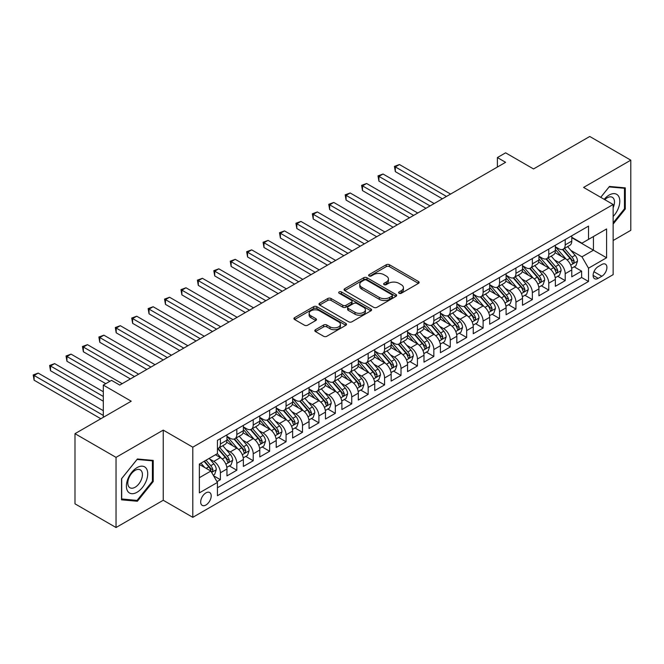<?xml version="1.0" encoding="UTF-8"?>
<svg xmlns="http://www.w3.org/2000/svg" width="664" height="664" viewBox="0 0 664 664"><rect width="100%" height="100%" fill="white"/><g stroke="black" fill="none" stroke-linecap="round" stroke-linejoin="round"><path stroke-width="1" d="M399.081 293.256A1.594 0.921 0 0 0 401.338 293.256L418.461 283.37A2.282 1.32 0 0 0 419.125 282.441A2.282 1.32 0 0 0 418.461 281.503L389.453 264.753A2.282 1.32 0 0 0 386.224 264.753L369.101 274.647A1.594 0.921 0 0 0 368.636 275.294A1.594 0.921 0 0 0 369.101 275.95A1.594 0.921 0 0 0 371.359 275.95L373.575 274.664A7.296 4.208 0 0 1 383.892 274.664L386.307 276.066A7.296 4.208 0 0 1 388.44 279.038A7.296 4.208 0 0 1 386.307 282.017L384.091 283.296A1.594 0.921 0 0 0 383.626 283.951A1.594 0.921 0 0 0 384.091 284.599A1.594 0.921 0 0 0 386.348 284.599L388.564 283.32A7.296 4.208 0 0 1 398.881 283.32L401.297 284.715A7.296 4.208 0 0 1 403.43 287.695A7.296 4.208 0 0 1 401.297 290.674L399.081 291.952A1.594 0.921 0 0 0 398.616 292.6A1.594 0.921 0 0 0 399.081 293.256L399.081 291.952M205.94 505.005A7.428 4.291 120 0 0 210.795 498.465A7.428 4.291 120 0 0 209.65 492.505A7.428 4.291 120 0 0 205.94 492.871A7.428 4.291 120 0 0 201.084 499.419A7.428 4.291 120 0 0 202.221 505.379A7.428 4.291 120 0 0 205.94 505.005M315.475 329.709A2.282 1.32 0 0 0 314.802 330.639A2.282 1.32 0 0 0 315.475 331.568L323.609 336.266A2.282 1.32 0 0 0 326.837 336.266L345.853 325.285A2.282 1.32 0 0 0 346.517 324.356A2.282 1.32 0 0 0 345.853 323.426L316.844 306.677A2.282 1.32 0 0 0 313.615 306.677L294.6 317.658A2.282 1.32 0 0 0 293.936 318.587A2.282 1.32 0 0 0 294.6 319.517L304.436 325.194A2.282 1.32 0 0 0 307.656 325.194L315.798 320.496A2.282 1.32 0 0 0 316.462 319.567A2.282 1.32 0 0 0 315.798 318.637L310.918 315.823A6.1 3.519 0 0 1 309.133 313.333A6.1 3.519 0 0 1 312.893 310.08A6.1 3.519 0 0 1 319.542 310.843L338.64 321.866A6.1 3.519 0 0 1 340.424 324.356A6.1 3.519 0 0 1 336.665 327.609A6.1 3.519 0 0 1 330.016 326.846L326.837 325.011A2.282 1.32 0 0 0 323.609 325.011L315.475 329.709L315.475 331.568L323.609 326.904L323.609 325.011M613.146 240.517L630.8 230.325L630.8 160.173L589.748 136.477L533.516 168.947L505.603 152.828L497.386 157.567L505.603 162.306L119.736 385.087L111.519 380.347L103.31 385.087L103.31 417.316M116.034 457.371L116.034 527.523L163.244 500.266L163.244 430.114L116.034 457.371L74.99 433.675L131.223 401.205L103.31 385.087M163.244 430.114L192.801 447.179L613.146 204.495L613.146 274.647L192.801 517.331L192.801 447.179M630.8 160.173L583.59 187.431L613.146 204.495M373.732 307.332A2.282 1.32 0 0 0 376.961 307.332L395.976 296.351A2.282 1.32 0 0 0 396.649 295.414A2.282 1.32 0 0 0 395.976 294.484L366.968 277.735A2.282 1.32 0 0 0 363.739 277.735L344.724 288.716A2.282 1.32 0 0 0 344.06 289.645A2.282 1.32 0 0 0 344.724 290.583L373.732 307.332M339.802 293.596A1.594 0.921 0 0 1 341.421 293.828L341.421 291.928L370.919 308.959A2.282 1.32 0 0 1 371.583 309.889A2.282 1.32 0 0 1 370.919 310.818L351.895 321.799A2.282 1.32 0 0 1 348.675 321.799L319.666 305.05L327.8 300.385L327.8 298.485L319.666 303.191A2.282 1.32 0 0 0 318.994 304.12A2.282 1.32 0 0 0 319.666 305.05L319.666 303.191M327.8 300.385A2.282 1.32 0 0 1 331.029 300.385L331.029 298.485A2.282 1.32 0 0 0 327.8 298.485M331.029 298.485L342.79 305.282A2.282 1.32 0 0 0 346.01 305.282L351.414 302.161A2.282 1.32 0 0 0 352.078 301.232A2.282 1.32 0 0 0 351.414 300.302L339.163 293.231A1.594 0.921 0 0 1 338.698 292.583A1.594 0.921 0 0 1 339.686 291.728A1.594 0.921 0 0 1 341.421 291.928M116.034 527.523L74.99 503.827L74.99 433.675M216.979 481.666L220.39 479.699L213.576 475.764M209.7 459.023L213.816 461.397A9.288 5.362 60 0 1 220.39 472.776L226.955 468.983L226.955 475.905L236.807 470.22L229.337 465.904M226.117 449.545L230.242 451.918A9.288 5.362 60 0 1 236.807 463.298L243.373 459.505L243.373 466.427L253.225 460.741L245.755 456.425M242.534 440.058L246.659 442.44A9.288 5.362 60 0 1 253.225 453.819L259.79 450.026L259.79 456.948L269.642 451.254L262.172 446.947M258.952 430.579L263.077 432.961A9.288 5.362 60 0 1 269.642 444.341L276.216 440.547L276.216 447.47L286.068 441.776L278.598 437.468M275.377 421.101L279.494 423.483A9.288 5.362 60 0 1 286.068 434.854L292.633 431.069L292.633 437.983L302.485 432.297L295.015 427.981M291.795 411.622L295.92 414.004A9.288 5.362 60 0 1 302.485 425.375L309.05 421.582L309.05 428.504L318.903 422.819L311.433 418.503M308.212 402.143L312.337 404.525A9.288 5.362 60 0 1 318.903 415.896L325.476 412.103L325.476 419.026L335.328 413.34L327.85 409.024M324.638 392.665L328.755 395.038A9.288 5.362 60 0 1 335.328 406.418L341.894 402.625L341.894 409.547L351.746 403.861L344.276 399.545M341.055 383.178L345.18 385.56A9.288 5.362 60 0 1 351.746 396.939L358.311 393.146L358.311 400.068L368.163 394.374L360.693 390.067M357.473 373.699L361.598 376.081A9.288 5.362 60 0 1 368.163 387.461L374.737 383.667L374.737 390.59L384.58 384.896L377.111 380.588M373.89 364.221L378.015 366.603A9.288 5.362 60 0 1 384.58 377.974L391.154 374.189L391.154 381.103L401.006 375.417L393.536 371.101M390.316 354.742L394.433 357.124A9.288 5.362 60 0 1 401.006 368.495L407.572 364.702L407.572 371.624L417.424 365.939L409.954 361.623M406.733 345.263L410.858 347.646A9.288 5.362 60 0 1 417.424 359.017L423.989 355.223L423.989 362.146L433.841 356.46L426.371 352.144M423.151 335.785L427.276 338.159A9.288 5.362 60 0 1 433.841 349.538L440.415 345.745L440.415 352.667L450.267 346.981L442.797 342.666M439.576 326.298L443.693 328.68A9.288 5.362 60 0 1 450.267 340.059L456.832 336.266L456.832 343.188L466.684 337.495L459.214 333.187M455.994 316.819L460.119 319.201A9.288 5.362 60 0 1 466.684 330.581L473.249 326.788L473.249 333.71L483.101 328.016L475.631 323.708M472.411 307.341L476.536 309.723A9.288 5.362 60 0 1 483.101 321.102L489.675 317.309L489.675 324.223L499.527 318.537L492.049 314.221M488.837 297.862L492.954 300.244A9.288 5.362 60 0 1 499.527 311.615L506.092 307.83L506.092 314.744L515.945 309.059L508.475 304.743M505.254 288.383L509.379 290.766A9.288 5.362 60 0 1 515.945 302.137L522.51 298.343L522.51 305.266L532.362 299.58L524.892 295.264M521.672 278.905L525.797 281.279A9.288 5.362 60 0 1 532.362 292.658L538.927 288.865L538.927 295.787L548.779 290.102L541.309 285.786M538.089 269.426L542.214 271.8A9.288 5.362 60 0 1 548.779 283.179L555.353 279.386L555.353 286.308L565.205 280.623L565.205 273.701A9.288 5.362 -120 0 0 558.631 262.322L554.515 259.939M557.735 276.307L565.205 280.623M226.955 468.983A9.288 5.362 -120 0 0 220.39 457.612L215.46 454.765M243.373 459.505A9.288 5.362 -120 0 0 236.807 448.125L226.648 442.265M259.79 450.026A9.288 5.362 -120 0 0 253.225 438.647L243.074 432.787M276.216 440.547A9.288 5.362 -120 0 0 269.642 429.168L259.491 423.308M292.633 431.069A9.288 5.362 -120 0 0 286.068 419.689L275.909 413.83M309.05 421.582A9.288 5.362 -120 0 0 302.485 410.211L292.334 404.343M325.476 412.103A9.288 5.362 -120 0 0 318.903 400.732L308.752 394.864M341.894 402.625A9.288 5.362 -120 0 0 335.328 391.245L325.169 385.386M358.311 393.146A9.288 5.362 -120 0 0 351.746 381.767L341.587 375.907M374.737 383.667A9.288 5.362 -120 0 0 368.163 372.288L358.012 366.428M391.154 374.189A9.288 5.362 -120 0 0 384.58 362.81L374.43 356.95M407.572 364.702A9.288 5.362 -120 0 0 401.006 353.331L390.847 347.471M423.989 355.223A9.288 5.362 -120 0 0 417.424 343.852L407.273 337.984M440.415 345.745A9.288 5.362 -120 0 0 433.841 334.374L423.69 328.506M456.832 336.266A9.288 5.362 -120 0 0 450.267 324.887L440.107 319.027M473.249 326.788A9.288 5.362 -120 0 0 466.684 315.408L456.533 309.548M489.675 317.309A9.288 5.362 -120 0 0 483.101 305.93L472.951 300.07M506.092 307.83A9.288 5.362 -120 0 0 499.527 296.451L489.368 290.591M522.51 298.343A9.288 5.362 -120 0 0 515.945 286.972L505.785 281.104M538.927 288.865A9.288 5.362 -120 0 0 532.362 277.494L522.211 271.626M555.353 279.386A9.288 5.362 -120 0 0 548.779 268.007L538.629 262.147M601.816 264.504L598.206 266.588A7.196 4.158 120 0 0 593.5 272.929A7.196 4.158 120 0 0 594.604 278.697A7.196 4.158 120 0 0 598.206 278.341L601.816 276.257A7.196 4.158 120 0 0 606.522 269.916A7.196 4.158 120 0 0 605.419 264.147A7.196 4.158 120 0 0 601.816 264.504M199.366 477.706L210.862 471.066L217.427 482.446L217.427 495.717L588.52 281.47L588.52 268.198L581.954 256.827L570.932 250.461M217.427 482.446L199.366 492.871L199.366 464.053L217.427 453.628L217.427 440.356L588.52 226.109L588.52 239.38L606.581 228.956L606.581 257.773L588.52 268.198M226.955 436.373L230.242 438.273A9.288 5.362 60 0 0 234.882 438.73L241.447 434.937A9.288 5.362 -120 0 0 243.373 430.687L243.373 425.375M243.373 426.894L246.659 428.786A9.288 5.362 60 0 0 251.299 429.251L257.873 425.458A9.288 5.362 -120 0 0 259.79 421.208L259.79 415.896M259.79 417.415L263.077 419.308A9.288 5.362 60 0 0 267.725 419.772L274.29 415.979A9.288 5.362 -120 0 0 276.216 411.73L276.216 406.418M276.216 407.937L279.494 409.829A9.288 5.362 60 0 0 284.142 410.294L290.707 406.501A9.288 5.362 -120 0 0 292.633 402.243L292.633 396.939M292.633 398.458L295.92 400.351A9.288 5.362 60 0 0 300.56 400.807L307.133 397.022A9.288 5.362 -120 0 0 309.05 392.764L309.05 387.461M309.05 388.971L312.337 390.872A9.288 5.362 60 0 0 316.985 391.328L323.551 387.535A9.288 5.362 -120 0 0 325.476 383.286L325.476 377.974M325.476 379.493L328.755 381.393A9.288 5.362 60 0 0 333.403 381.85L339.968 378.057A9.288 5.362 -120 0 0 341.894 373.807L341.894 368.495M341.894 370.014L345.18 371.906A9.288 5.362 60 0 0 349.82 372.371L356.385 368.578A9.288 5.362 -120 0 0 358.311 364.328L358.311 359.017M358.311 360.535L361.598 362.428A9.288 5.362 60 0 0 366.237 362.893L372.811 359.099A9.288 5.362 -120 0 0 374.737 354.85L374.737 349.538M374.737 351.057L378.015 352.949A9.288 5.362 60 0 0 382.663 353.414L389.228 349.621A9.288 5.362 -120 0 0 391.154 345.363L391.154 340.059M391.154 341.578L394.433 343.471A9.288 5.362 60 0 0 399.081 343.927L405.646 340.142A9.288 5.362 -120 0 0 407.572 335.884L407.572 330.581M407.572 332.091L410.858 333.992A9.288 5.362 60 0 0 415.498 334.448L422.072 330.655A9.288 5.362 -120 0 0 423.989 326.406L423.989 321.094M423.989 322.613L427.276 324.513A9.288 5.362 60 0 0 431.924 324.97L438.489 321.177A9.288 5.362 -120 0 0 440.415 316.927L440.415 311.615M440.415 313.134L443.693 315.035A9.288 5.362 60 0 0 448.341 315.491L454.906 311.698A9.288 5.362 -120 0 0 456.832 307.449L456.832 302.137M456.832 303.656L460.119 305.548A9.288 5.362 60 0 0 464.759 306.013L471.324 302.22A9.288 5.362 -120 0 0 473.249 297.97L473.249 292.658M473.249 294.177L476.536 296.069A9.288 5.362 60 0 0 481.176 296.534L487.749 292.741A9.288 5.362 -120 0 0 489.675 288.483L489.675 283.179M489.675 284.698L492.954 286.591A9.288 5.362 60 0 0 497.602 287.047L504.167 283.262A9.288 5.362 -120 0 0 506.092 279.004L506.092 273.701M506.092 275.211L509.379 277.112A9.288 5.362 60 0 0 514.019 277.569L520.584 273.776A9.288 5.362 -120 0 0 522.51 269.526L522.51 264.222M522.51 265.733L525.797 267.633A9.288 5.362 60 0 0 530.436 268.09L537.01 264.297A9.288 5.362 -120 0 0 538.927 260.047L538.927 254.735M538.927 256.254L542.214 258.155A9.288 5.362 60 0 0 546.862 258.611L553.427 254.818A9.288 5.362 -120 0 0 555.353 250.569L555.353 245.257M217.427 487.758L581.622 277.494L581.622 271.136L571.77 276.83L571.77 269.908A9.288 5.362 -120 0 0 565.205 258.528L555.046 252.669M555.353 246.776L558.631 248.668A9.288 5.362 -120 0 0 563.279 249.133A9.288 5.362 -120 0 0 565.205 244.883L565.205 239.571M563.279 249.133L569.845 245.34A9.288 5.362 -120 0 0 571.77 241.09L571.77 235.778M220.39 438.647L220.39 443.959A9.288 5.362 60 0 1 218.464 448.208A9.288 5.362 60 0 1 217.427 448.582M218.464 448.208L225.03 444.415A9.288 5.362 -120 0 0 226.955 440.166L226.955 434.854M236.807 429.168L236.807 434.48A9.288 5.362 60 0 1 234.882 438.73M253.225 419.689L253.225 425.001A9.288 5.362 60 0 1 251.299 429.251M269.642 410.211L269.642 415.515A9.288 5.362 60 0 1 267.725 419.772M286.068 400.732L286.068 406.036A9.288 5.362 60 0 1 284.142 410.294M302.485 391.245L302.485 396.557A9.288 5.362 60 0 1 300.56 400.807M318.903 381.767L318.903 387.079A9.288 5.362 60 0 1 316.985 391.328M335.328 372.288L335.328 377.6A9.288 5.362 60 0 1 333.403 381.85M351.746 362.81L351.746 368.122A9.288 5.362 60 0 1 349.82 372.371M368.163 353.331L368.163 358.635A9.288 5.362 60 0 1 366.237 362.893M384.58 343.852L384.58 349.156A9.288 5.362 60 0 1 382.663 353.414M401.006 334.365L401.006 339.678A9.288 5.362 60 0 1 399.081 343.927M417.424 324.887L417.424 330.199A9.288 5.362 60 0 1 415.498 334.448M433.841 315.408L433.841 320.72A9.288 5.362 60 0 1 431.924 324.97M450.267 305.93L450.267 311.242A9.288 5.362 60 0 1 448.341 315.491M466.684 296.451L466.684 301.755A9.288 5.362 60 0 1 464.759 306.013M483.101 286.972L483.101 292.276A9.288 5.362 60 0 1 481.176 296.534M499.527 277.494L499.527 282.798A9.288 5.362 60 0 1 497.602 287.047M515.945 268.007L515.945 273.319A9.288 5.362 60 0 1 514.019 277.569M532.362 258.528L532.362 263.84A9.288 5.362 60 0 1 530.436 268.09M548.779 249.05L548.779 254.362A9.288 5.362 60 0 1 546.862 258.611M548.779 283.179L548.779 290.102M532.362 292.658L532.362 299.58M515.945 302.137L515.945 309.059M499.527 311.615L499.527 318.537M483.101 321.102L483.101 328.016M466.684 330.581L466.684 337.495M450.267 340.059L450.267 346.981M433.841 349.538L433.841 356.46M417.424 359.017L417.424 365.939M401.006 368.495L401.006 375.417M384.58 377.974L384.58 384.896M368.163 387.461L368.163 394.374M351.746 396.939L351.746 403.861M335.328 406.418L335.328 413.34M318.903 415.896L318.903 422.819M302.485 425.375L302.485 432.297M286.068 434.854L286.068 441.776M269.642 444.341L269.642 451.254M253.225 453.819L253.225 460.741M236.807 463.298L236.807 470.22M220.39 472.776L220.39 479.699M210.862 471.066L199.366 464.435M581.954 256.827L593.442 250.187L593.442 236.533L606.581 228.956M571.77 237.679L606.581 257.773M571.77 237.297L581.954 243.173L588.52 239.38M163.244 500.266L192.801 517.331M497.386 157.567L497.386 167.046M574.152 266.828L581.622 271.136M581.622 277.494L588.52 281.47M613.146 224.108L625.297 208.994L625.297 187.862L609.452 186.451L600.721 197.316M121.537 499.834L137.382 501.254L153.226 481.541L153.226 460.409L137.382 458.998L121.537 478.711L121.537 499.834M624.475 208.521L625.297 208.994M152.405 481.068L153.226 481.541M135.713 500.282L137.382 501.254M399.72 293.48L401.297 292.567A7.296 4.208 0 0 0 403.43 289.587L403.43 287.695M388.44 279.038L388.44 280.938A7.296 4.208 0 0 1 386.307 283.918L384.73 284.823M418.428 283.387L389.453 266.654A2.282 1.32 0 0 0 386.224 266.654L369.74 276.174M395.943 296.368L366.968 279.635A2.282 1.32 0 0 0 363.739 279.635L344.757 290.6L344.724 288.716M391.951 296.069A1.594 0.921 0 0 0 392.416 295.414A1.594 0.921 0 0 0 391.951 294.766L366.486 280.067A1.594 0.921 0 0 0 364.229 280.067L361.888 281.411A7.296 4.208 0 0 0 359.755 284.391A7.296 4.208 0 0 0 361.888 287.371L379.293 297.422A7.296 4.208 0 0 0 389.61 297.422L391.951 296.069L391.951 297.962A1.594 0.921 0 0 0 392.416 297.314L392.416 295.414M359.755 284.391L359.755 286.284A7.296 4.208 0 0 0 361.888 289.263L361.888 287.371M391.951 297.962L389.61 299.315A7.296 4.208 0 0 1 379.293 299.315L361.888 289.263M331.029 300.385L342.79 307.175A2.282 1.32 0 0 0 346.01 307.175L351.414 304.062A2.282 1.32 0 0 0 352.078 303.133L352.078 301.232M341.421 293.828L370.885 310.835M354.999 312.329A6.1 3.519 0 0 0 361.648 313.093A6.1 3.519 0 0 0 365.407 309.839A6.1 3.519 0 0 0 363.623 307.349L356.892 303.465A2.282 1.32 0 0 0 353.671 303.465L348.268 306.585A2.282 1.32 0 0 0 347.604 307.515A2.282 1.32 0 0 0 348.268 308.445L354.999 312.329L354.999 314.23A6.1 3.519 0 0 0 361.648 314.985A6.1 3.519 0 0 0 365.407 311.74L365.407 309.839M347.604 307.515L347.604 309.407A2.282 1.32 0 0 0 348.268 310.337L348.268 308.445M354.999 314.23L348.268 310.337M340.424 324.356L340.424 326.256A6.1 3.519 0 0 1 336.665 329.502A6.1 3.519 0 0 1 330.016 328.738L326.837 326.904A2.282 1.32 0 0 0 323.609 326.904M309.133 313.333L309.133 315.226A6.1 3.519 0 0 0 310.918 317.716L310.918 315.823M315.765 320.513L310.918 317.716M345.819 325.302L316.844 308.569A2.282 1.32 0 0 0 313.615 308.569L294.633 319.533M571.629 268.281L575.879 265.832L577.514 261.093A6.15 3.552 -120 0 0 575.124 255.316L567.62 246.626M566.118 259.134L557.221 248.834A17.762 10.259 -120 0 0 555.353 246.875M561.238 256.238L556.258 250.477A14.749 8.516 -120 0 0 555.353 249.49M450.59 194.071L399.446 164.539L395.337 166.905L395.337 171.644L442.382 198.81M562.441 249.465L570.027 258.254A6.15 3.552 60 0 1 572.227 262.488L572.675 263.218L573.505 263.102L574.194 261.35A6.15 3.552 -120 0 0 572.003 257.117L564.5 248.427M562.889 249.324L571.04 258.761A3.137 1.809 60 0 1 571.828 259.989L574.194 261.35M395.337 171.644L394.433 166.39L446.49 196.436M394.433 166.39L399.446 164.539M613.146 216.481A15.098 8.715 120 0 0 619.603 198.976A15.098 8.715 120 0 0 609.129 195.067A15.098 8.715 120 0 0 604.182 199.316M613.146 207.691A10.333 5.968 120 0 0 612.349 197.316A10.333 5.968 120 0 0 607.186 197.83A10.333 5.968 120 0 0 604.796 199.673M600.746 197.332L609.129 186.916L624.475 188.285L624.475 208.762L613.146 222.855M623.463 187.704L624.475 188.285M146.296 480.761A15.098 8.715 120 0 0 142.395 466.178A15.098 8.715 120 0 0 127.812 479.109A15.098 8.715 120 0 0 131.721 493.684A15.098 8.715 120 0 0 146.296 480.761M141.44 479.375A10.333 5.968 120 0 0 140.278 469.863A10.333 5.968 120 0 0 128.783 478.246A10.333 5.968 120 0 0 129.945 487.758A10.333 5.968 120 0 0 141.44 479.375M121.703 499.029L121.703 478.561L137.058 459.463L152.405 460.833L152.405 481.309L137.058 500.407L121.537 498.938M151.392 460.252L152.405 460.833M555.212 277.759L559.453 275.311L561.097 270.572A6.15 3.552 -120 0 0 558.698 264.795L551.195 256.105M549.692 268.613L540.795 258.313A17.762 10.259 -120 0 0 538.927 256.354M544.812 265.724L539.84 259.956A14.749 8.516 -120 0 0 538.927 258.968M434.173 203.549L383.028 174.018L378.92 176.392L378.92 181.131L425.964 208.288M546.024 258.943L553.61 267.733A6.15 3.552 60 0 1 555.801 271.966L556.249 272.697L557.088 272.58L557.777 270.829A6.15 3.552 -120 0 0 555.577 266.596L548.082 257.906M546.472 258.802L554.623 268.239A3.137 1.809 60 0 1 555.411 269.468L557.777 270.829M378.92 181.131L378.015 175.869L430.064 205.915M378.015 175.869L383.028 174.018M538.794 287.238L543.036 284.79L544.679 280.05A6.15 3.552 -120 0 0 542.28 274.273L534.777 265.583M533.275 278.091L524.377 267.791A17.762 10.259 -120 0 0 522.51 265.841M528.395 275.203L523.423 269.435A14.749 8.516 -120 0 0 522.51 268.447M417.756 213.028L366.603 183.496L362.502 185.87L362.502 190.609L409.539 217.767M529.606 268.422L537.193 277.212A6.15 3.552 60 0 1 539.384 281.453L539.832 282.183L540.662 282.059L541.359 280.316A6.15 3.552 -120 0 0 539.16 276.075L531.656 267.384M530.046 268.281L538.205 277.718A3.137 1.809 60 0 1 538.994 278.946L541.359 280.316M362.502 190.609L361.598 185.347L413.647 215.393M361.598 185.347L366.603 183.496M522.377 296.717L526.618 294.268L528.254 289.529A6.15 3.552 -120 0 0 525.863 283.752L518.36 275.062M516.858 287.57L507.96 277.27A17.762 10.259 -120 0 0 506.092 275.319M511.977 284.682L506.997 278.921A14.749 8.516 -120 0 0 506.092 277.925M401.33 222.506L350.185 192.975L346.077 195.349L346.077 200.088L393.121 227.246M513.181 277.909L520.767 286.69A6.15 3.552 60 0 1 522.966 290.932L523.415 291.662L524.245 291.546L524.933 289.794A6.15 3.552 -120 0 0 522.742 285.553L515.239 276.863M513.629 277.759L521.779 287.205A3.137 1.809 60 0 1 522.576 288.425L524.933 289.794M346.077 200.088L345.18 194.826L397.23 224.88M345.18 194.826L350.185 192.975M505.951 306.204L510.193 303.747L511.836 299.007A6.15 3.552 -120 0 0 509.437 293.231L501.942 284.549M500.432 297.049L491.543 286.748A17.762 10.259 -120 0 0 489.675 284.798M495.56 294.16L490.58 288.4A14.749 8.516 -120 0 0 489.675 287.404M384.912 231.985L333.768 202.454L329.659 204.827L329.659 209.567L376.704 236.724M496.763 287.387L504.349 296.169A6.15 3.552 60 0 1 506.549 300.41L506.989 301.141L507.827 301.024L508.516 299.273A6.15 3.552 -120 0 0 506.325 295.032L498.822 286.35M497.211 287.238L505.362 296.683A3.137 1.809 60 0 1 506.151 297.912L508.516 299.273M329.659 209.567L328.755 204.304L380.804 234.359M328.755 204.304L333.768 202.454M489.534 315.682L493.775 313.234L495.419 308.486A6.15 3.552 -120 0 0 493.02 302.709L485.517 294.027M484.014 306.527L475.117 296.227A17.762 10.259 -120 0 0 473.249 294.276M479.134 303.639L474.162 297.879A14.749 8.516 -120 0 0 473.249 296.891M368.495 241.464L317.342 211.94L313.242 214.306L313.242 219.045L360.286 246.203M480.346 296.866L487.932 305.647A6.15 3.552 60 0 1 490.123 309.889L490.571 310.619L491.401 310.503L492.099 308.752A6.15 3.552 -120 0 0 489.899 304.51L482.396 295.829M480.786 296.725L488.945 306.162A3.137 1.809 60 0 1 489.733 307.391L492.099 308.752M313.242 219.045L312.337 213.783L364.387 243.837M312.337 213.783L317.342 211.94M473.117 325.161L477.358 322.712L479.001 317.973A6.15 3.552 -120 0 0 476.603 312.188L469.099 303.506M467.597 316.014L458.699 305.706A17.762 10.259 -120 0 0 456.832 303.755M462.717 313.118L457.737 307.357A14.749 8.516 -120 0 0 456.832 306.37M352.069 250.951L300.925 221.419L296.825 223.785L296.825 228.524L343.861 255.69M463.92 306.345L471.515 315.134A6.15 3.552 60 0 1 473.706 319.367L474.154 320.098L474.984 319.982L475.673 318.23A6.15 3.552 -120 0 0 473.482 313.989L465.979 305.307M464.368 306.204L472.519 315.641A3.137 1.809 60 0 1 473.316 316.869L475.673 318.23M296.825 228.524L295.92 223.262L347.969 253.316M295.92 223.262L300.925 221.419M456.691 334.639L460.94 332.191L462.576 327.452A6.15 3.552 -120 0 0 460.185 321.675L452.682 312.985M451.18 325.493L442.282 315.192A17.762 10.259 -120 0 0 440.415 313.234M446.299 322.596L441.319 316.836A14.749 8.516 -120 0 0 440.415 315.848M335.652 260.429L284.507 230.898L280.399 233.263L280.399 238.011L327.443 265.168M447.503 315.823L455.089 324.613A6.15 3.552 60 0 1 457.288 328.846L457.737 329.576L458.567 329.46L459.256 327.709A6.15 3.552 -120 0 0 457.064 323.476L449.561 314.786M447.951 315.682L456.102 325.119A3.137 1.809 60 0 1 456.89 326.348L459.256 327.709M280.399 238.011L279.494 232.749L331.552 262.795M279.494 232.749L284.507 230.898M440.274 344.118L444.515 341.669L446.158 336.93A6.15 3.552 -120 0 0 443.759 331.153L436.256 322.463M434.754 334.971L425.856 324.671A17.762 10.259 -120 0 0 423.989 322.712M429.874 332.083L424.902 326.314A14.749 8.516 -120 0 0 423.989 325.327M319.235 269.908L268.082 240.376L263.981 242.75L263.981 247.489L311.026 274.647M431.085 325.302L438.672 334.092A6.15 3.552 60 0 1 440.863 338.333L441.311 339.055L442.141 338.939L442.838 337.196A6.15 3.552 -120 0 0 440.639 332.954L433.144 324.264M431.534 325.161L439.684 334.598A3.137 1.809 60 0 1 440.473 335.826L442.838 337.196M263.981 247.489L263.077 242.227L315.126 272.273M263.077 242.227L268.082 240.376M423.856 353.597L428.097 351.148L429.741 346.409A6.15 3.552 -120 0 0 427.342 340.632L419.839 331.942M418.337 344.45L409.439 334.15A17.762 10.259 -120 0 0 407.572 332.199M413.456 341.562L408.484 335.801A14.749 8.516 -120 0 0 407.572 334.805M302.817 279.386L251.664 249.855L247.564 252.229L247.564 256.968L294.6 284.126M414.66 334.781L422.254 343.57A6.15 3.552 60 0 1 424.445 347.811L424.894 348.542L425.724 348.426L426.412 346.674A6.15 3.552 -120 0 0 424.221 342.433L416.718 333.743M415.108 334.639L423.267 344.085A3.137 1.809 60 0 1 424.055 345.305L426.412 346.674M247.564 256.968L246.659 251.706L298.709 281.76M246.659 251.706L251.664 249.855M407.43 363.075L411.68 360.627L413.315 355.887A6.15 3.552 -120 0 0 410.925 350.111L403.421 341.429M401.919 353.929L393.022 343.628A17.762 10.259 -120 0 0 391.154 341.678M397.039 351.04L392.059 345.28A14.749 8.516 -120 0 0 391.154 344.284M286.392 288.865L235.247 259.333L231.138 261.707L231.138 266.447L278.183 293.604M398.242 344.267L405.828 353.049A6.15 3.552 60 0 1 408.028 357.29L408.476 358.021L409.306 357.904L409.995 356.153A6.15 3.552 -120 0 0 407.804 351.912L400.301 343.23M398.69 344.118L406.841 353.563A3.137 1.809 60 0 1 407.638 354.783L409.995 356.153M231.138 266.447L230.242 261.184L282.291 291.239M230.242 261.184L235.247 259.333M391.013 372.562L395.254 370.114L396.898 365.366A6.15 3.552 -120 0 0 394.499 359.589L387.004 350.907M385.493 363.407L376.596 353.107A17.762 10.259 -120 0 0 374.737 351.156M380.621 360.519L375.641 354.759A14.749 8.516 -120 0 0 374.737 353.771M269.974 298.343L218.829 268.82L214.721 271.186L214.721 275.925L261.765 303.083M381.825 353.746L389.411 362.527A6.15 3.552 60 0 1 391.602 366.769L392.05 367.499L392.889 367.383L393.578 365.632A6.15 3.552 -120 0 0 391.387 361.39L383.883 352.708M382.273 353.605L390.424 363.042A3.137 1.809 60 0 1 391.212 364.27L393.578 365.632M214.721 275.925L213.816 270.663L265.866 300.717M213.816 270.663L218.829 268.82M374.596 382.041L378.837 379.592L380.48 374.853A6.15 3.552 -120 0 0 378.082 369.068L370.578 360.386M369.076 372.894L360.178 362.586A17.762 10.259 -120 0 0 358.311 360.635M364.196 369.997L359.224 364.237A14.749 8.516 -120 0 0 358.311 363.249M253.557 307.822L202.404 278.299L198.304 280.664L198.304 285.404L245.34 312.57M365.407 363.225L372.994 372.006A6.15 3.552 60 0 1 375.185 376.247L375.633 376.978L376.463 376.861L377.16 375.11A6.15 3.552 -120 0 0 374.961 370.869L367.458 362.187M365.847 363.083L374.006 372.521A3.137 1.809 60 0 1 374.795 373.749L377.16 375.11M198.304 285.404L197.399 280.142L249.448 310.196M197.399 280.142L202.404 278.299M358.178 391.519L362.419 389.071L364.063 384.332A6.15 3.552 -120 0 0 361.664 378.555L354.161 369.865M352.659 382.373L343.761 372.072A17.762 10.259 -120 0 0 341.894 370.114M347.778 379.476L342.798 373.716A14.749 8.516 -120 0 0 341.894 372.728M237.131 317.309L185.986 287.778L181.878 290.143L181.878 294.882L228.922 322.048M348.982 372.703L356.576 381.493A6.15 3.552 60 0 1 358.767 385.726L359.216 386.456L360.046 386.34L360.735 384.589A6.15 3.552 -120 0 0 358.543 380.356L351.04 371.666M349.43 372.562L357.581 381.999A3.137 1.809 60 0 1 358.377 383.228L360.735 384.589M181.878 294.882L180.982 289.628L233.031 319.674M180.982 289.628L185.986 287.778M341.752 400.998L345.994 398.549L347.637 393.81A6.15 3.552 -120 0 0 345.247 388.033L337.744 379.343M336.241 391.851L327.344 381.551A17.762 10.259 -120 0 0 325.476 379.592M331.361 388.963L326.381 383.194A14.749 8.516 -120 0 0 325.476 382.207M220.714 326.788L169.569 297.256L165.46 299.63L165.46 304.369L212.505 331.527M332.564 382.182L340.151 390.971A6.15 3.552 60 0 1 342.35 395.213L342.798 395.935L343.628 395.819L344.317 394.067A6.15 3.552 -120 0 0 342.126 389.834L334.623 381.144M333.013 382.041L341.163 391.478A3.137 1.809 60 0 1 341.952 392.706L344.317 394.067M165.46 304.369L164.556 299.107L216.605 329.153M164.556 299.107L169.569 297.256M325.335 410.476L329.576 408.028L331.22 403.289A6.15 3.552 -120 0 0 328.821 397.512L321.318 388.822M319.816 401.33L310.918 391.03A17.762 10.259 -120 0 0 309.05 389.079M314.935 398.441L309.963 392.681A14.749 8.516 -120 0 0 309.05 391.685M204.296 336.266L153.143 306.735L149.043 309.109L149.043 313.848L196.087 341.005M316.147 391.66L323.733 400.45A6.15 3.552 60 0 1 325.924 404.691L326.373 405.422L327.203 405.297L327.9 403.554A6.15 3.552 -120 0 0 325.7 399.313L318.197 390.623M316.587 391.519L324.746 400.965A3.137 1.809 60 0 1 325.534 402.185L327.9 403.554M149.043 313.848L148.138 308.586L200.188 338.632M148.138 308.586L153.143 306.735M308.918 419.955L313.159 417.507L314.802 412.767A6.15 3.552 -120 0 0 312.404 406.99L304.901 398.309M303.398 410.808L294.501 400.508A17.762 10.259 -120 0 0 292.633 398.558M298.518 407.92L293.538 402.16A14.749 8.516 -120 0 0 292.633 401.164M187.87 345.745L136.726 316.213L132.626 318.587L132.626 323.327L179.662 350.484M299.721 401.147L307.316 409.929A6.15 3.552 60 0 1 309.507 414.17L309.955 414.9L310.785 414.784L311.474 413.033A6.15 3.552 -120 0 0 309.283 408.792L301.78 400.11M300.169 400.998L308.328 410.443A3.137 1.809 60 0 1 309.117 411.663L311.474 413.033M132.626 323.327L131.721 318.064L183.77 348.119M131.721 318.064L136.726 316.213M292.492 429.442L296.742 426.985L298.377 422.246A6.15 3.552 -120 0 0 295.986 416.469L288.483 407.787M286.981 420.287L278.083 409.987A17.762 10.259 -120 0 0 276.216 408.036M282.1 417.399L277.12 411.638A14.749 8.516 -120 0 0 276.216 410.642M171.453 355.223L120.308 325.692L116.2 328.066L116.2 332.805L163.244 359.963M283.304 410.626L290.89 419.407A6.15 3.552 60 0 1 293.09 423.649L293.538 424.379L294.368 424.263L295.057 422.512A6.15 3.552 -120 0 0 292.865 418.27L285.362 409.588M283.752 410.476L291.903 419.922A3.137 1.809 60 0 1 292.691 421.15L295.057 422.512M116.2 332.805L115.295 327.543L167.353 357.597M115.295 327.543L120.308 325.692M276.075 438.921L280.316 436.472L281.959 431.724A6.15 3.552 -120 0 0 279.561 425.948L272.057 417.266M270.555 429.766L261.657 419.465A17.762 10.259 -120 0 0 259.79 417.515M265.675 426.877L260.703 421.117A14.749 8.516 -120 0 0 259.79 420.129M155.036 364.702L103.891 335.179L99.783 337.544L99.783 342.284L146.827 369.45M266.887 420.104L274.473 428.886A6.15 3.552 60 0 1 276.664 433.127L277.112 433.858L277.95 433.741L278.639 431.99A6.15 3.552 -120 0 0 276.44 427.749L268.945 419.067M267.335 419.963L275.485 429.401A3.137 1.809 60 0 1 276.274 430.629L278.639 431.99M99.783 342.284L98.878 337.022L150.927 367.076M98.878 337.022L103.891 335.179M259.657 448.399L263.898 445.951L265.542 441.211A6.15 3.552 -120 0 0 263.143 435.435L255.64 426.744M254.138 439.253L245.24 428.952A17.762 10.259 -120 0 0 243.373 426.994M249.257 436.356L244.286 430.596A14.749 8.516 -120 0 0 243.373 429.608M138.618 374.189L87.465 344.657L83.365 347.023L83.365 351.762L130.401 378.928M250.469 429.583L258.055 438.373A6.15 3.552 60 0 1 260.246 442.606L260.695 443.336L261.525 443.22L262.222 441.469A6.15 3.552 -120 0 0 260.022 437.236L252.519 428.546M250.909 429.442L259.068 438.879A3.137 1.809 60 0 1 259.856 440.107L262.222 441.469M83.365 351.762L82.46 346.508L134.51 376.554M82.46 346.508L87.465 344.657M243.24 457.878L247.481 455.429L249.116 450.69A6.15 3.552 -120 0 0 246.726 444.913L239.223 436.223M237.72 448.731L228.823 438.431A17.762 10.259 -120 0 0 226.955 436.472M232.84 445.843L227.86 440.074A14.749 8.516 -120 0 0 226.955 439.087M122.193 383.667L71.048 354.136L66.939 356.51L66.939 361.249L105.775 383.667M234.043 439.062L241.63 447.851A6.15 3.552 60 0 1 243.829 452.084L244.277 452.815L245.107 452.699L245.796 450.947A6.15 3.552 -120 0 0 243.605 446.714L236.102 438.024M234.492 438.921L242.642 448.358A3.137 1.809 60 0 1 243.439 449.586L245.796 450.947M66.939 361.249L66.043 355.987L109.884 381.294M66.043 355.987L71.048 354.136M226.814 467.356L231.055 464.908L232.699 460.169A6.15 3.552 -120 0 0 230.3 454.392L222.805 445.702M221.295 458.21L217.369 453.661M216.422 455.321L215.783 454.583M103.31 391.727L54.631 363.615L50.522 365.988L50.522 370.728L103.31 401.205M217.626 448.54L225.212 457.33A6.15 3.552 60 0 1 227.412 461.571L227.852 462.302L228.69 462.177L229.379 460.434A6.15 3.552 -120 0 0 227.188 456.193L219.684 447.503M218.074 448.399L226.225 457.836A3.137 1.809 60 0 1 227.013 459.065L229.379 460.434M50.522 370.728L49.617 365.466L103.31 396.466M49.617 365.466L54.631 363.615M213.244 475.192L214.638 474.386L216.281 469.647A6.15 3.552 -120 0 0 213.883 463.87L209.16 458.401M204.753 467.539L200.951 463.14M199.997 464.8L199.366 464.07M103.31 410.684L38.205 373.093L34.105 375.467L34.105 380.206L100.845 418.743M204.072 461.339L208.795 466.809A6.15 3.552 60 0 1 210.986 471.05L211.434 471.78L212.264 471.664L212.961 469.913A6.15 3.552 -120 0 0 210.762 465.671L206.039 460.202M204.454 461.123L209.807 467.323A3.137 1.809 60 0 1 210.596 468.543L212.961 469.913M34.105 380.206L33.2 374.944L103.31 415.423M33.2 374.944L38.205 373.093M213.816 461.397L220.39 457.612M230.242 451.918L236.807 448.125M246.659 442.44L253.225 438.647M263.077 432.961L269.642 429.168M279.494 423.483L286.068 419.689M295.92 414.004L302.485 410.211M312.337 404.525L318.903 400.732M328.755 395.038L335.328 391.245M345.18 385.56L351.746 381.767M361.598 376.081L368.163 372.288M378.015 366.603L384.58 362.81M394.433 357.124L401.006 353.331M410.858 347.646L417.424 343.852M427.276 338.159L433.841 334.374M443.693 328.68L450.267 324.887M460.119 319.201L466.684 315.408M476.536 309.723L483.101 305.93M492.954 300.244L499.527 296.451M509.379 290.766L515.945 286.972M525.797 281.279L532.362 277.494M542.214 271.8L548.779 268.007M558.631 262.322L565.205 258.528M565.205 244.883L571.77 241.09M220.39 443.959L226.955 440.166M236.807 434.48L243.373 430.687M253.225 425.001L259.79 421.208M269.642 415.515L276.216 411.73M286.068 406.036L292.633 402.243M302.485 396.557L309.05 392.764M318.903 387.079L325.476 383.286M335.328 377.6L341.894 373.807M351.746 368.122L358.311 364.328M368.163 358.635L374.737 354.85M384.58 349.156L391.154 345.363M401.006 339.678L407.572 335.884M417.424 330.199L423.989 326.406M433.841 320.72L440.415 316.927M450.267 311.242L456.832 307.449M466.684 301.755L473.249 297.97M483.101 292.276L489.675 288.483M499.527 282.798L506.092 279.004M515.945 273.319L522.51 269.526M532.362 263.84L538.927 260.047M548.779 254.362L555.353 250.569M565.205 273.701L571.77 269.908M593.948 271.709L601.816 276.257M593.118 275.402L598.206 278.341M401.297 292.567L401.297 290.674M384.091 284.599L384.091 283.296M386.307 283.918L386.307 282.017M369.101 275.95L369.101 274.647M386.224 266.654L386.224 264.753M389.453 266.654L389.453 264.753M418.461 283.37L418.461 281.503M363.739 279.635L363.739 277.735M366.968 279.635L366.968 277.735M395.976 296.351L395.976 294.484M379.293 299.315L379.293 297.422M389.61 299.315L389.61 297.422M342.79 307.175L342.79 305.282M346.01 307.175L346.01 305.282M351.414 304.062L351.414 302.161M370.919 310.818L370.919 308.959M326.837 326.904L326.837 325.011M330.016 328.738L330.016 326.846M315.798 320.496L315.798 318.637M294.6 319.517L294.6 317.658M313.615 308.569L313.615 306.677M316.844 308.569L316.844 306.677M345.853 325.285L345.853 323.426M570.691 265.127L577.472 261.209M557.221 248.834L558.067 248.344M572.003 257.117L575.124 255.316M567.097 259.948L570.027 258.254M554.274 274.606L561.055 270.688M540.795 258.313L541.641 257.823M555.577 266.596L558.698 264.795M550.672 269.426L553.61 267.733M537.857 284.084L544.638 280.166M524.377 267.791L525.224 267.301M539.16 276.075L542.28 274.273M534.254 278.905L537.193 277.212M521.431 293.563L528.22 289.645M507.96 277.27L508.807 276.78M522.742 285.553L525.863 283.752M517.837 288.383L520.767 286.69M505.014 303.041L511.795 299.132M491.543 286.748L492.381 286.259M506.325 295.032L509.437 293.231M501.42 297.862L504.349 296.169M488.596 312.528L495.377 308.611M475.117 296.227L475.964 295.737M489.899 304.51L493.02 302.709M484.994 307.349L487.932 305.647M472.179 322.007L478.96 318.089M458.699 305.706L459.546 305.224M473.482 313.989L476.603 312.188M468.576 316.828L471.515 315.134M455.753 331.485L462.534 327.568M442.282 315.192L443.129 314.703M457.064 323.476L460.185 321.675M452.159 326.306L455.089 324.613M439.336 340.964L446.117 337.046M425.856 324.671L426.703 324.181M440.639 332.954L443.759 331.153M435.733 335.785L438.672 334.092M422.918 350.443L429.699 346.525M409.439 334.15L410.286 333.66M424.221 342.433L427.342 340.632M419.316 345.263L422.254 343.57M406.493 359.921L413.282 356.012M393.022 343.628L393.868 343.139M407.804 351.912L410.925 350.111M402.899 354.742L405.828 353.049M390.075 369.4L396.856 365.49M376.596 353.107L377.442 352.617M391.387 361.39L394.499 359.589M386.481 364.221L389.411 362.527M373.658 378.887L380.439 374.969M360.178 362.586L361.025 362.104M374.961 370.869L378.082 369.068M370.055 373.707L372.994 372.006M357.24 388.365L364.021 384.448M343.761 372.072L344.608 371.583M358.543 380.356L361.664 378.555M353.638 383.186L356.576 381.493M340.815 397.844L347.596 393.926M327.344 381.551L328.182 381.061M342.126 389.834L345.247 388.033M337.221 392.665L340.151 390.971M324.397 407.322L331.178 403.405M310.918 391.03L311.765 390.54M325.7 399.313L328.821 397.512M320.795 402.143L323.733 400.45M307.98 416.801L314.761 412.883M294.501 400.508L295.347 400.018M309.283 408.792L312.404 406.99M304.378 411.622L307.316 409.929M291.554 426.28L298.335 422.37M278.083 409.987L278.93 409.497M292.865 418.27L295.986 416.469M287.96 421.101L290.89 419.407M275.137 435.767L281.918 431.849M261.657 419.465L262.504 418.984M276.44 427.749L279.561 425.948M271.534 430.587L274.473 428.886M258.719 445.245L265.5 441.328M245.24 428.952L246.087 428.463M260.022 437.236L263.143 435.435M255.117 440.066L258.055 438.373M242.294 454.724L249.083 450.806M228.823 438.431L229.669 437.941M243.605 446.714L246.726 444.913M238.7 449.545L241.63 447.851M225.876 464.202L232.657 460.285M227.188 456.193L230.3 454.392M222.282 459.023L225.212 457.33M211.642 472.419L216.24 469.763M210.762 465.671L213.883 463.87M206.139 468.344L208.795 466.809"/></g></svg>
